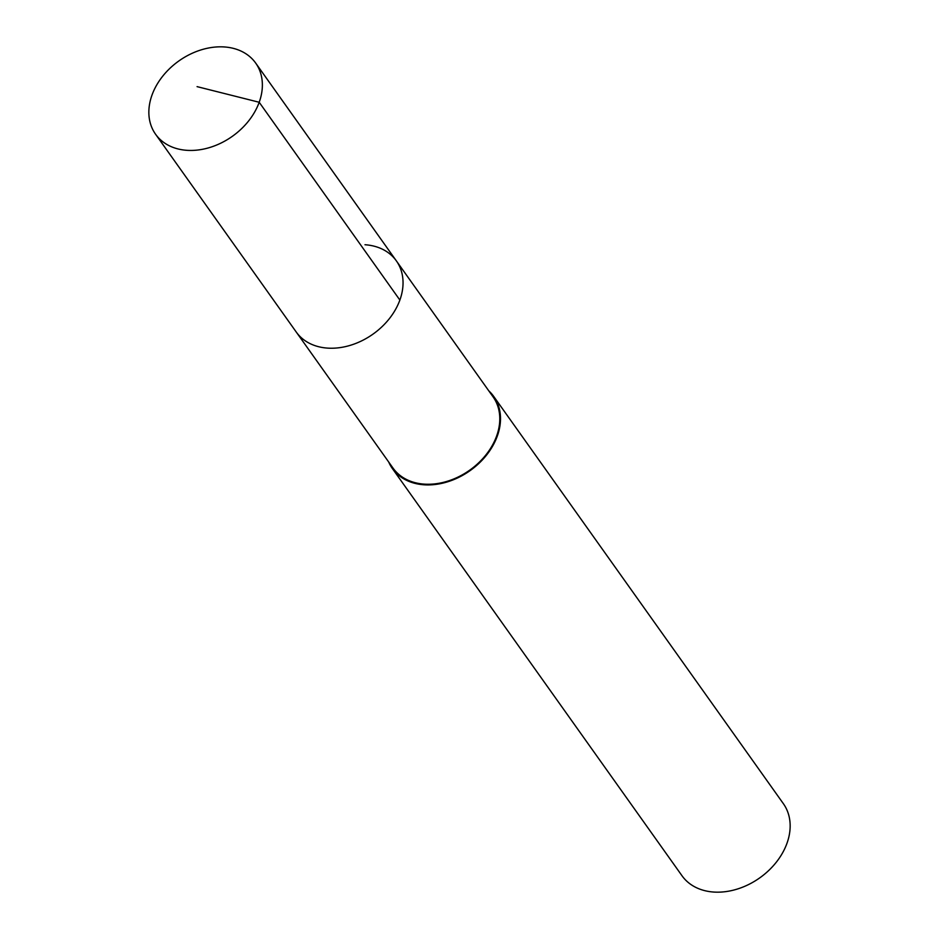 <?xml version="1.0" encoding="UTF-8"?>
<svg xmlns="http://www.w3.org/2000/svg" width="939" height="939" viewBox="0 0 939 939"><rect width="100%" height="100%" fill="white"/><g stroke="black" fill="none" stroke-linecap="round" stroke-linejoin="round"><path stroke-width="1.41" d="M186.896 150.322A61.411 46.211 144.6 0 1 155.569 134.23A61.411 46.211 144.6 0 1 162.482 76.482A61.411 46.211 144.6 0 1 224.315 46.95A61.411 46.211 144.6 0 1 255.654 63.042A61.411 46.211 144.6 0 1 248.741 120.791A61.411 46.211 144.6 0 1 186.896 150.322M364.989 244.739A61.411 46.211 144.6 0 1 396.328 260.831L493.069 396.857A61.411 46.211 -35.4 0 1 486.156 454.605A61.411 46.211 -35.4 0 1 424.311 484.137A61.411 46.211 -35.4 0 1 392.983 468.045L296.231 332.019A61.411 46.211 -35.4 0 0 327.57 348.111A61.411 46.211 -35.4 0 0 389.415 318.579A61.411 46.211 -35.4 0 0 396.328 260.831A61.411 46.211 144.6 0 1 389.415 318.579A61.411 46.211 144.6 0 1 327.57 348.111A61.411 46.211 144.6 0 1 296.231 332.019L155.569 134.23M488.796 390.847A62.185 46.797 144.6 0 1 493.703 396.411A62.185 46.797 144.6 0 1 486.707 454.887A62.185 46.797 144.6 0 1 424.076 484.794A62.185 46.797 144.6 0 1 392.349 468.502A62.185 46.797 144.6 0 1 388.711 462.035M392.349 468.502L681.996 875.747A62.185 46.797 -35.4 0 0 713.734 892.05A62.185 46.797 -35.4 0 0 776.353 862.143A62.185 46.797 -35.4 0 0 783.361 803.667L493.703 396.411M197.073 86.634L259.199 102.269L399.861 300.046M396.328 260.831L255.654 63.042"/></g></svg>
